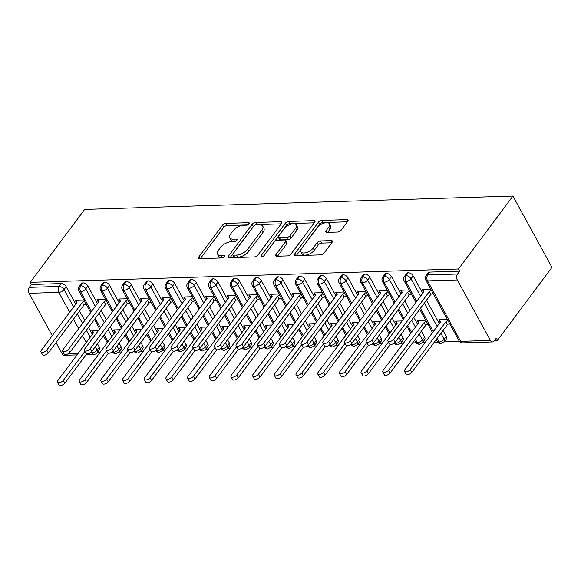 <?xml version="1.0" encoding="UTF-8"?>
<svg xmlns="http://www.w3.org/2000/svg" width="581" height="581" viewBox="0 0 581 581"><rect width="100%" height="100%" fill="white"/><g stroke="black" fill="none" stroke-linecap="round" stroke-linejoin="round"><path stroke-width="0.87" d="M249.133 223.874A1.932 0.93 -28.7 0 0 249.336 222.995A1.932 0.93 -28.7 0 0 248.559 222.69L225.951 223.394A2.76 1.329 -28.7 0 0 222.501 225.225L198.818 256.962A2.76 1.329 -28.7 0 0 198.528 258.218A2.76 1.329 -28.7 0 0 199.632 258.661L222.247 257.949A1.932 0.93 -28.7 0 0 224.658 256.671A1.932 0.93 -28.7 0 0 224.862 255.793A1.932 0.93 -28.7 0 0 224.092 255.487L221.165 255.575A8.824 4.256 -28.7 0 1 217.628 254.173A8.824 4.256 -28.7 0 1 218.565 250.142L220.533 247.499A8.824 4.256 -28.7 0 1 231.558 241.645L234.484 241.558A1.932 0.93 -28.7 0 0 236.895 240.273A1.932 0.93 -28.7 0 0 237.099 239.394A1.932 0.93 -28.7 0 0 236.322 239.089L233.395 239.176A8.824 4.256 -28.7 0 1 229.865 237.774A8.824 4.256 -28.7 0 1 230.795 233.751L232.77 231.1A8.824 4.256 -28.7 0 1 243.795 225.246L246.722 225.159A1.932 0.93 -28.7 0 0 249.133 223.874M337.67 232.051A2.76 1.329 -28.7 0 0 341.112 230.221L347.758 221.317A2.76 1.329 -28.7 0 0 348.048 220.061A2.76 1.329 -28.7 0 0 346.944 219.625L321.83 220.402A2.76 1.329 -28.7 0 0 318.388 222.232L294.705 253.97A2.76 1.329 -28.7 0 0 294.414 255.233A2.76 1.329 -28.7 0 0 295.518 255.669L320.632 254.885A2.76 1.329 -28.7 0 0 324.075 253.055L332.1 242.299A2.76 1.329 -28.7 0 0 332.39 241.042A2.76 1.329 -28.7 0 0 331.286 240.607L320.538 240.941A2.76 1.329 -28.7 0 0 317.095 242.771L313.115 248.102A7.379 3.551 -28.7 0 1 306.434 252.546A7.379 3.551 -28.7 0 1 300.951 251.827A7.379 3.551 -28.7 0 1 301.728 248.457L317.32 227.563A7.379 3.551 -28.7 0 1 324.002 223.126A7.379 3.551 -28.7 0 1 329.485 223.845A7.379 3.551 -28.7 0 1 328.708 227.207L326.108 230.693A2.76 1.329 -28.7 0 0 325.818 231.95A2.76 1.329 -28.7 0 0 326.921 232.385L337.67 232.051M30.248 282.33L84.673 209.4L512.921 196.058L458.503 268.988L30.248 282.33L31.432 284.494L29.29 287.363L59.044 286.44L61.194 283.564L31.432 284.494M281.567 223.38A2.76 1.329 -28.7 0 0 281.858 222.124A2.76 1.329 -28.7 0 0 280.754 221.688L255.64 222.465A2.76 1.329 -28.7 0 0 252.198 224.295L228.507 256.032A2.76 1.329 -28.7 0 0 228.217 257.296A2.76 1.329 -28.7 0 0 229.321 257.732L254.442 256.947A2.76 1.329 -28.7 0 0 257.884 255.117L281.567 223.38M288.735 221.434L313.849 220.657A2.76 1.329 -28.7 0 1 314.953 221.092A2.76 1.329 -28.7 0 1 314.662 222.349L290.979 254.086A2.76 1.329 -28.7 0 1 287.537 255.916L276.788 256.25A2.76 1.329 -28.7 0 1 275.685 255.814A2.76 1.329 -28.7 0 1 275.975 254.558L285.576 241.681A2.76 1.329 -28.7 0 0 285.867 240.425A2.76 1.329 -28.7 0 0 284.763 239.989L277.638 240.207A2.76 1.329 -28.7 0 0 274.188 242.037L264.195 255.444A1.932 0.93 -28.7 0 1 262.445 256.606A1.932 0.93 -28.7 0 1 261.007 256.417A1.932 0.93 -28.7 0 1 261.21 255.531L285.293 223.264A2.76 1.329 -28.7 0 1 288.735 221.434L289.919 223.598L314.299 222.835M490.415 340.437L457.298 279.955L427.543 280.884L460.653 341.367L490.415 340.437A4.212 2.68 88.2 0 0 492.557 341.955A4.212 2.68 88.2 0 0 494.199 340.982L496.341 338.106L497.525 340.27L551.95 267.34L512.921 196.058M69.705 312.266L58.812 292.374L29.05 293.303L52.246 335.665M56.023 342.565L62.16 353.778L64.012 353.727M29.05 293.303A4.212 2.68 -91.8 0 1 29.29 287.363M77.012 354.904L64.302 355.303A4.212 2.68 -91.8 0 1 62.16 353.778M497.525 340.27L494.663 340.357M459.498 341.454L444.204 341.933M437.813 342.129L434.261 342.238M425.118 342.521L422.525 342.608M416.134 342.805L412.575 342.913M403.439 343.204L400.839 343.284M394.448 343.48L393.642 343.509M381.753 343.879L379.153 343.959M372.762 344.155L371.963 344.184M360.067 344.555L357.475 344.635M351.084 344.831L350.278 344.86M338.382 345.23L335.789 345.31M329.398 345.506L328.592 345.535M316.703 345.906L314.103 345.985M307.712 346.182L306.913 346.211M295.017 346.581L292.425 346.661M286.026 346.857L285.227 346.886M273.331 347.256L270.739 347.336M264.348 347.532L263.542 347.561M251.653 347.932L249.053 348.012M242.662 348.208L241.863 348.237M229.967 348.607L227.374 348.687M220.976 348.883L220.177 348.912M208.281 349.283L205.689 349.363M199.298 349.559L198.491 349.588M186.603 349.958L184.003 350.038M177.612 350.234L176.806 350.263M164.917 350.633L162.317 350.713M155.926 350.909L155.127 350.939M143.231 351.309L140.638 351.389M134.247 351.592L133.441 351.614M121.545 351.984L118.952 352.064M112.561 352.268L111.755 352.289M99.867 352.66L97.267 352.74M458.503 268.988L459.68 271.145L457.537 274.021A4.212 2.68 88.2 0 0 457.298 279.955M98.53 330.4L91.856 330.611L93.243 333.145M76.692 302.904L75.298 300.37L83.889 300.101M459.68 271.145L429.925 272.075L427.776 274.951L457.537 274.021M458.968 340.691A4.212 4.212 0 0 0 462.796 342.884A4.212 2.68 88.2 0 1 460.653 341.367A4.212 2.033 -28.7 0 1 458.968 340.691L425.851 280.209A4.212 2.033 -28.7 0 0 427.543 280.884A4.212 2.68 88.2 0 1 427.776 274.951A4.212 2.542 36.7 0 0 426.171 275.67L428.32 272.794A4.212 2.542 36.7 0 1 429.925 272.075M61.194 283.564A4.212 2.542 36.7 0 1 66.219 286.702L75.77 304.146M79.546 311.046L84.732 320.516M88.508 327.415L92.321 334.387M97.47 343.785L99.329 347.184A4.212 2.542 36.7 0 1 99.46 349.806L97.31 352.682A4.212 2.542 -143.3 0 0 97.187 350.06L99.329 347.184M408.24 272.75L406.097 275.626A4.212 2.542 36.7 0 0 404.492 276.345L406.635 273.469A4.212 2.542 36.7 0 1 408.24 272.75A4.212 2.542 36.7 0 1 413.156 275.888L422.707 293.332M426.483 300.232L439.265 323.573M443.042 330.473L446.273 336.377A4.212 2.542 36.7 0 1 446.397 338.999L444.254 341.875A4.212 2.542 -143.3 0 0 444.124 339.246L446.273 336.377M447.377 319.535L438.793 319.797L440.18 322.339M423.629 292.098L422.234 289.556L430.826 289.294M386.554 273.426L384.411 276.302A4.212 2.542 36.7 0 0 382.806 277.021L384.949 274.145A4.212 2.542 36.7 0 1 386.554 273.426A4.212 2.542 36.7 0 1 391.471 276.563L401.021 294.008M404.797 300.907L409.983 310.377M413.759 317.277L417.579 324.249M421.356 331.148L424.588 337.053A4.212 2.542 36.7 0 1 424.711 339.674L422.569 342.55A4.212 2.542 -143.3 0 0 422.445 339.929L424.588 337.053M425.699 320.211L417.114 320.472L418.502 323.014M401.943 292.773L400.556 290.231L409.14 289.97M364.868 274.101L362.726 276.977A4.212 2.542 36.7 0 0 361.121 277.696L363.27 274.82A4.212 2.542 36.7 0 1 364.868 274.101A4.212 2.542 36.7 0 1 369.785 277.239L379.335 294.683M383.119 301.583L388.304 311.053M392.081 317.952L395.893 324.924M401.043 334.329L402.902 337.728A4.212 2.542 36.7 0 1 403.032 340.35L400.883 343.226A4.212 2.542 -143.3 0 0 400.759 340.604L402.902 337.728M402.103 320.944L395.429 321.155L396.816 323.69M380.257 293.449L378.87 290.914L387.454 290.645M343.189 274.777L341.04 277.653A4.212 2.542 36.7 0 0 339.442 278.372L341.584 275.496A4.212 2.542 36.7 0 1 343.189 274.777A4.212 2.542 36.7 0 1 348.106 277.914L357.656 295.359M361.433 302.258L366.618 311.728M370.395 318.635L374.208 325.6M379.357 335.005L381.216 338.403A4.212 2.542 36.7 0 1 381.347 341.025L379.197 343.901A4.212 2.542 -143.3 0 0 379.073 341.279L381.216 338.403M380.417 321.62L373.743 321.83L375.13 324.365M358.579 294.124L357.184 291.589L365.776 291.321M321.504 275.452L319.361 278.328A4.212 2.542 36.7 0 0 317.756 279.047L319.899 276.171A4.212 2.542 36.7 0 1 321.504 275.452A4.212 2.542 36.7 0 1 326.42 278.589L335.971 296.034M339.747 302.933L344.932 312.404M348.709 319.31L352.529 326.275M357.671 335.68L359.537 339.079A4.212 2.542 36.7 0 1 359.661 341.701L357.518 344.577A4.212 2.542 -143.3 0 0 357.388 341.955L359.537 339.079M358.731 322.295L352.057 322.506L353.451 325.04M336.893 294.799L335.506 292.265L344.09 291.996M299.818 276.128L297.675 279.003A4.212 2.542 36.7 0 0 296.07 279.722L298.213 276.846A4.212 2.542 36.7 0 1 299.818 276.128A4.212 2.542 36.7 0 1 304.734 279.265L314.285 296.709M318.068 303.609L323.247 313.079M327.03 319.986L330.843 326.95M335.992 336.355L337.851 339.754A4.212 2.542 36.7 0 1 337.975 342.376L335.833 345.252A4.212 2.542 -143.3 0 0 335.709 342.63L337.851 339.754M337.053 322.971L330.378 323.181L331.766 325.716M315.207 295.475L313.82 292.94L322.404 292.671M278.139 276.803L275.99 279.679A4.212 2.542 36.7 0 0 274.385 280.398L276.534 277.522A4.212 2.542 36.7 0 1 278.139 276.803A4.212 2.542 36.7 0 1 283.056 279.948L292.606 297.385M296.383 304.284L301.568 313.755M305.345 320.661L309.157 327.626M314.306 337.031L316.166 340.43A4.212 2.542 36.7 0 1 316.296 343.051L314.147 345.927A4.212 2.542 -143.3 0 0 314.023 343.306L316.166 340.43M315.367 323.646L308.693 323.857L310.08 326.391M293.528 296.15L292.134 293.616L300.726 293.347M256.453 277.478L254.311 280.354A4.212 2.542 36.7 0 0 252.706 281.073L254.848 278.197A4.212 2.542 36.7 0 1 256.453 277.478A4.212 2.542 36.7 0 1 261.37 280.623L270.92 298.06M274.697 304.96L279.882 314.43M283.659 321.337L287.479 328.301M292.621 337.706L294.487 341.105A4.212 2.542 36.7 0 1 294.611 343.727L292.468 346.603A4.212 2.542 -143.3 0 0 292.337 343.981L294.487 341.105M293.681 324.321L287.007 324.532L288.401 327.067M271.843 296.826L270.455 294.291L279.04 294.022M234.768 278.154L232.625 281.03A4.212 2.542 36.7 0 0 231.02 281.749L233.163 278.873A4.212 2.542 36.7 0 1 234.768 278.154A4.212 2.542 36.7 0 1 239.684 281.298L249.234 298.736M253.011 305.642L258.196 315.105M261.98 322.012L265.793 328.977M270.942 338.382L272.801 341.781A4.212 2.542 36.7 0 1 272.925 344.402L270.782 347.278A4.212 2.542 -143.3 0 0 270.659 344.656L272.801 341.781M272.002 324.997L265.328 325.207L266.715 327.742M250.157 297.501L248.77 294.966L257.354 294.698M213.089 278.829L210.939 281.705A4.212 2.542 36.7 0 0 209.334 282.424L211.484 279.548A4.212 2.542 36.7 0 1 213.089 278.829A4.212 2.542 36.7 0 1 218.006 281.974L227.556 299.411M231.332 306.318L236.518 315.788M240.294 322.687L244.107 329.652M249.256 339.057L251.115 342.456A4.212 2.542 36.7 0 1 251.246 345.078L249.096 347.954A4.212 2.542 -143.3 0 0 248.973 345.332L251.115 342.456M250.317 325.672L243.642 325.883L245.029 328.418M228.478 298.176L227.084 295.642L235.675 295.373M191.403 279.505L189.261 282.381A4.212 2.542 36.7 0 0 187.656 283.1L189.798 280.224A4.212 2.542 36.7 0 1 191.403 279.505A4.212 2.542 36.7 0 1 196.32 282.649L205.87 300.086M209.647 306.993L214.832 316.463M218.609 323.363L222.429 330.328M227.57 339.732L229.437 343.131A4.212 2.542 36.7 0 1 229.56 345.753L227.418 348.629A4.212 2.542 -143.3 0 0 227.287 346.007L229.437 343.131M228.631 326.348L221.957 326.558L223.351 329.093M206.792 298.852L205.405 296.317L213.99 296.049M169.717 280.18L167.575 283.056A4.212 2.542 36.7 0 0 165.97 283.775L168.112 280.899A4.212 2.542 36.7 0 1 169.717 280.18A4.212 2.542 36.7 0 1 174.634 283.325L184.184 300.762M187.961 307.669L193.146 317.139M196.923 324.038L200.743 331.003M205.892 340.408L207.751 343.807A4.212 2.542 36.7 0 1 207.875 346.429L205.732 349.304A4.212 2.542 -143.3 0 0 205.609 346.683L207.751 343.807M206.945 327.023L200.278 327.234L201.665 329.768M185.107 299.527L183.719 296.993L192.304 296.724M148.039 280.855L145.889 283.731A4.212 2.542 36.7 0 0 144.284 284.45L146.434 281.574A4.212 2.542 36.7 0 1 148.039 280.855A4.212 2.542 36.7 0 1 152.956 284L162.498 301.437M166.282 308.344L171.468 317.814M175.244 324.714L179.057 331.678M184.206 341.083L186.065 344.482A4.212 2.542 36.7 0 1 186.196 347.104L184.046 349.98A4.212 2.542 -143.3 0 0 183.923 347.358L186.065 344.482M185.266 327.699L178.592 327.909L179.979 330.444M163.421 300.203L162.034 297.668L170.618 297.399M126.353 281.531L124.203 284.407A4.212 2.542 36.7 0 0 122.606 285.126L124.748 282.25A4.212 2.542 36.7 0 1 126.353 281.531A4.212 2.542 36.7 0 1 131.27 284.675L140.82 302.12M144.596 309.019L149.782 318.49M153.558 325.389L157.371 332.354M162.52 341.759L164.387 345.158A4.212 2.542 36.7 0 1 164.51 347.779L162.368 350.655A4.212 2.542 -143.3 0 0 162.237 348.034L164.387 345.158M163.581 328.374L156.906 328.585L158.293 331.119M141.742 300.878L140.348 298.344L148.939 298.075M104.667 282.206L102.525 285.082A4.212 2.542 36.7 0 0 100.92 285.801L103.062 282.925A4.212 2.542 36.7 0 1 104.667 282.206A4.212 2.542 36.7 0 1 109.584 285.351L119.134 302.795M122.911 309.695L128.096 319.165M131.872 326.064L135.693 333.036M140.842 342.434L142.701 345.833A4.212 2.542 36.7 0 1 142.824 348.455L140.682 351.331A4.212 2.542 -143.3 0 0 140.558 348.709L142.701 345.833M141.895 329.049L135.22 329.26L136.615 331.795M120.056 301.554L118.669 299.019L127.254 298.75M82.981 282.882L80.839 285.758A4.212 2.542 36.7 0 0 79.234 286.477L81.384 283.601A4.212 2.542 36.7 0 1 82.981 282.882A4.212 2.542 36.7 0 1 87.898 286.026L97.448 303.471M101.232 310.37L106.41 319.84M110.194 326.74L114.007 333.712M119.156 343.11L121.015 346.508A4.212 2.542 36.7 0 1 121.138 349.13L118.996 352.006A4.212 2.542 -143.3 0 0 118.873 349.384L121.015 346.508M120.216 329.725L113.542 329.935L114.929 332.47M98.371 302.229L96.983 299.694L105.568 299.426M113.15 351.142L113.716 352.173A4.212 2.68 88.2 0 0 115.859 353.691A4.212 2.68 88.2 0 0 115.931 353.691L118.996 352.006M87.898 286.026L85.756 288.902A4.212 2.542 36.7 0 0 80.839 285.758A4.212 2.68 88.2 0 0 80.599 291.691L91.449 311.51M95.226 318.41L100.411 327.88M104.195 334.779L108.008 341.751M134.836 350.466L135.402 351.498A4.212 2.68 88.2 0 0 137.544 353.016A4.212 2.68 88.2 0 0 137.617 353.016L140.682 351.331M109.584 285.351L107.441 288.227A4.212 2.542 36.7 0 0 102.525 285.082A4.212 2.68 88.2 0 0 102.285 291.016L113.135 310.835M116.912 317.734L122.097 327.205M125.874 334.104L129.694 341.076M156.514 349.791L157.081 350.822A4.212 2.68 88.2 0 0 159.223 352.34A4.212 2.68 88.2 0 0 159.296 352.34L162.368 350.655M131.27 284.675L129.127 287.551A4.212 2.542 36.7 0 0 124.203 284.407A4.212 2.68 88.2 0 0 123.971 290.34L134.821 310.16M138.598 317.059L143.783 326.529M147.559 333.429L151.372 340.401M178.2 349.116L178.766 350.147A4.212 2.68 88.2 0 0 180.909 351.665A4.212 2.68 88.2 0 0 180.981 351.665L184.046 349.98M152.956 284L150.806 286.869A4.212 2.542 36.7 0 0 145.889 283.731A4.212 2.68 88.2 0 0 145.657 289.665L156.5 309.484M160.283 316.384L165.462 325.854M169.245 332.753L173.058 339.725M199.886 348.44L200.452 349.471A4.212 2.68 88.2 0 0 202.595 350.989A4.212 2.68 88.2 0 0 202.667 350.989L205.732 349.304M174.634 283.325L172.492 286.193A4.212 2.542 36.7 0 0 167.575 283.056A4.212 2.68 88.2 0 0 167.335 288.989L178.185 308.809M181.962 315.708L187.147 325.178M190.924 332.078L194.744 339.05M221.564 347.765L222.131 348.796A4.212 2.68 88.2 0 0 224.273 350.314A4.212 2.68 88.2 0 0 224.346 350.314L227.418 348.629M196.32 282.649L194.177 285.518A4.212 2.542 36.7 0 0 189.261 282.381A4.212 2.68 88.2 0 0 189.021 288.314L199.871 308.133M203.648 315.033L208.833 324.503M212.61 331.402L216.422 338.367M243.25 347.082L243.817 348.121A4.212 2.68 88.2 0 0 245.959 349.639A4.212 2.68 88.2 0 0 246.032 349.639L249.096 347.954M218.006 281.974L215.856 284.843A4.212 2.542 36.7 0 0 210.939 281.705A4.212 2.68 88.2 0 0 210.707 287.639L221.55 307.451M225.334 314.357L230.512 323.828M234.296 330.727L238.108 337.692M264.936 346.407L265.502 347.445A4.212 2.68 88.2 0 0 267.645 348.963A4.212 2.68 88.2 0 0 267.718 348.963L270.782 347.278M239.684 281.298L237.542 284.167A4.212 2.542 36.7 0 0 232.625 281.03A4.212 2.68 88.2 0 0 232.385 286.963L243.236 306.775M247.012 313.682L252.198 323.152M255.974 330.052L259.794 337.016M286.615 345.731L287.181 346.77A4.212 2.68 88.2 0 0 289.323 348.288A4.212 2.68 88.2 0 0 289.403 348.288L292.468 346.603M261.37 280.623L259.228 283.492A4.212 2.542 36.7 0 0 254.311 280.354A4.212 2.68 88.2 0 0 254.071 286.288L264.921 306.1M268.698 313.006L273.883 322.477M277.66 329.376L281.473 336.341M308.3 345.056L308.867 346.094A4.212 2.68 88.2 0 0 311.009 347.612A4.212 2.68 88.2 0 0 311.082 347.612L314.147 345.927M283.056 279.948L280.906 282.816A4.212 2.542 36.7 0 0 275.99 279.679A4.212 2.68 88.2 0 0 275.757 285.612L286.6 305.424M290.384 312.331L295.569 321.801M299.346 328.701L303.159 335.665M329.986 344.38L330.553 345.419A4.212 2.68 88.2 0 0 332.695 346.937A4.212 2.68 88.2 0 0 332.768 346.937L335.833 345.252M304.734 279.265L302.592 282.141A4.212 2.542 36.7 0 0 297.675 279.003A4.212 2.68 88.2 0 0 297.436 284.937L308.286 304.749M312.062 311.656L317.248 321.119M321.024 328.025L324.844 334.99M351.665 343.705L352.239 344.744A4.212 2.68 88.2 0 0 354.374 346.261A4.212 2.68 88.2 0 0 354.454 346.254L357.518 344.577M326.42 278.589L324.278 281.465A4.212 2.542 36.7 0 0 319.361 278.328A4.212 2.68 88.2 0 0 319.122 284.262L329.972 304.074M333.748 310.973L338.934 320.443M342.71 327.35L346.53 334.315M373.351 343.03L373.917 344.068A4.212 2.68 88.2 0 0 376.06 345.586A4.212 2.68 88.2 0 0 376.132 345.579L379.197 343.901M348.106 277.914L345.956 280.79A4.212 2.542 36.7 0 0 341.04 277.653A4.212 2.68 88.2 0 0 340.807 283.586L351.658 303.398M355.434 310.298L360.619 319.768M364.396 326.675L368.209 333.639M395.036 342.354L395.603 343.393A4.212 2.68 88.2 0 0 397.745 344.911A4.212 2.68 88.2 0 0 397.818 344.903L400.883 343.226M369.785 277.239L367.642 280.115A4.212 2.542 36.7 0 0 362.726 276.977A4.212 2.68 88.2 0 0 362.493 282.911L373.336 302.723M377.113 309.622L382.298 319.092M386.082 325.999L389.895 332.964M415.357 339.188L417.289 342.717A4.212 2.68 88.2 0 0 419.431 344.235A4.212 2.68 88.2 0 0 419.504 344.228L422.569 342.55M391.471 276.563L389.328 279.439A4.212 2.542 36.7 0 0 384.411 276.302A4.212 2.68 88.2 0 0 384.172 282.235L395.022 302.047M398.798 308.947L403.984 318.417M407.76 325.324L411.58 332.288M437.043 338.512L438.967 342.042A4.212 2.68 88.2 0 0 441.11 343.56A4.212 2.68 88.2 0 0 441.182 343.553L444.254 341.875M413.156 275.888L411.014 278.764A4.212 2.542 36.7 0 0 406.097 275.626A4.212 2.68 88.2 0 0 405.858 281.56L416.708 301.372M420.484 308.271L433.259 331.613M229.865 237.774L231.049 239.931A8.824 4.256 -28.7 0 0 234.579 241.34L233.395 239.176M235.494 241.311L234.579 241.34M217.628 254.173L218.812 256.33A8.824 4.256 -28.7 0 0 222.341 257.739L221.165 255.575M223.257 257.71L222.341 257.739M247.731 224.912L227.127 225.551A2.76 1.329 -28.7 0 0 223.685 227.382L200.365 258.632M254.405 225.508A2.76 1.329 -28.7 0 0 253.374 226.459L230.054 257.71M281.204 223.867L256.824 224.629A2.76 1.329 -28.7 0 0 254.689 225.326M256.141 224.862A1.932 0.93 -28.7 0 0 253.73 226.147L232.937 254.006A1.932 0.93 -28.7 0 0 232.734 254.885A1.932 0.93 -28.7 0 0 233.504 255.19L236.59 255.095A8.824 4.256 -28.7 0 0 247.615 249.242L261.828 230.199A8.824 4.256 -28.7 0 0 262.757 226.169A8.824 4.256 -28.7 0 0 259.22 224.767L256.141 224.862M232.734 254.885L233.918 257.042A1.932 0.93 -28.7 0 0 234.688 257.354L233.504 255.19M262.757 226.169L263.941 228.333A8.824 4.256 -28.7 0 1 263.004 232.356L248.799 251.399A8.824 4.256 -28.7 0 1 237.774 257.252L234.688 257.354M277.522 256.228L286.76 243.846A2.76 1.329 -28.7 0 0 287.05 242.589L285.867 240.425M263.716 255.923L286.477 225.428L285.293 223.264M295.547 228.326A7.379 3.551 -28.7 0 0 296.325 224.963A7.379 3.551 -28.7 0 0 290.841 224.244A7.379 3.551 -28.7 0 0 284.16 228.682L278.662 236.046A2.76 1.329 -28.7 0 0 278.372 237.302A2.76 1.329 -28.7 0 0 279.476 237.745L286.607 237.52A2.76 1.329 -28.7 0 0 290.05 235.69L295.547 228.326L296.731 230.49A7.379 3.551 -28.7 0 0 297.508 227.12L296.325 224.963M278.372 237.302L279.555 239.466A2.76 1.329 -28.7 0 0 280.659 239.902L279.476 237.745M296.731 230.49L291.234 237.847A2.76 1.329 -28.7 0 1 287.791 239.677L280.659 239.902M289.919 223.598A2.76 1.329 -28.7 0 0 286.477 225.428M329.485 223.845L330.669 226.002A7.379 3.551 -28.7 0 1 329.892 229.372L327.655 232.364M300.951 251.827L302.135 253.984A7.379 3.551 -28.7 0 0 307.618 254.703A7.379 3.551 -28.7 0 0 314.299 250.266L313.115 248.102M331.736 242.785L321.721 243.098A2.76 1.329 -28.7 0 0 318.279 244.928L314.299 250.266M347.394 221.804L323.014 222.567A2.76 1.329 -28.7 0 0 319.572 224.397L296.252 255.647M63.307 380.366L64.847 383.177A3.515 1.692 151.3 0 1 61.666 385.29A3.515 1.692 151.3 0 1 59.051 384.942L57.512 382.138A3.515 1.692 -28.7 0 0 60.126 382.48A3.515 1.692 -28.7 0 0 63.307 380.366L84.848 351.498M92.51 330.589L93.541 332.753L57.882 380.533A3.515 1.692 -28.7 0 0 57.512 382.138M64.847 383.177L86.707 353.873M75.951 300.348L76.983 302.512L41.331 350.292A3.515 1.692 -28.7 0 0 40.96 351.897A3.515 1.692 -28.7 0 0 43.568 352.239A3.515 1.692 -28.7 0 0 46.749 350.125L48.288 352.936A3.515 1.692 151.3 0 1 45.107 355.049A3.515 1.692 151.3 0 1 42.493 354.7L40.96 351.897M86.039 304.037L83.947 305.148L48.288 352.936M84.506 301.227L82.408 302.345L46.749 350.125M82.408 302.345L83.947 305.148M84.993 379.691L86.525 382.494A3.515 1.692 151.3 0 1 83.344 384.615A3.515 1.692 151.3 0 1 80.737 384.266L79.198 381.463A3.515 1.692 -28.7 0 0 81.812 381.804A3.515 1.692 -28.7 0 0 84.993 379.691L106.534 350.822M114.188 329.914L115.227 332.078L79.568 379.858A3.515 1.692 -28.7 0 0 79.198 381.463M86.525 382.494L108.393 353.197M106.672 379.015L108.211 381.819A3.515 1.692 151.3 0 1 105.03 383.939A3.515 1.692 151.3 0 1 102.416 383.591L100.883 380.787A3.515 1.692 -28.7 0 0 103.491 381.129A3.515 1.692 -28.7 0 0 106.672 379.015L128.212 350.147M135.874 329.238L136.913 331.402L101.254 379.182A3.515 1.692 -28.7 0 0 100.883 380.787M108.211 381.819L130.079 352.522M128.357 378.34L129.897 381.143A3.515 1.692 151.3 0 1 126.716 383.264A3.515 1.692 151.3 0 1 124.102 382.915L122.562 380.112A3.515 1.692 -28.7 0 0 125.176 380.453A3.515 1.692 -28.7 0 0 128.357 378.34L149.898 349.471M157.56 328.563L158.591 330.727L122.932 378.507A3.515 1.692 -28.7 0 0 122.562 380.112M129.897 381.143L151.757 351.846M150.043 377.665L151.576 380.468A3.515 1.692 151.3 0 1 148.395 382.581A3.515 1.692 151.3 0 1 145.787 382.24L144.248 379.437A3.515 1.692 -28.7 0 0 146.862 379.778A3.515 1.692 -28.7 0 0 150.043 377.665L171.584 348.796M179.238 327.887L180.277 330.052L144.618 377.832A3.515 1.692 -28.7 0 0 144.248 379.437M151.576 380.468L173.443 351.171M97.637 299.673L98.668 301.837L63.009 349.617A3.515 1.692 -28.7 0 0 62.639 351.222A3.515 1.692 -28.7 0 0 65.254 351.563A3.515 1.692 -28.7 0 0 68.435 349.45L69.967 352.26A3.515 1.692 151.3 0 1 66.793 354.374A3.515 1.692 151.3 0 1 64.179 354.025L62.639 351.222M107.725 303.362L105.626 304.473L69.967 352.26M106.185 300.551L104.093 301.67L68.435 349.45M104.093 301.67L105.626 304.473M119.316 298.997L120.354 301.161L84.695 348.941A3.515 1.692 -28.7 0 0 84.325 350.546A3.515 1.692 -28.7 0 0 86.939 350.888A3.515 1.692 -28.7 0 0 90.12 348.774L91.653 351.578A3.515 1.692 151.3 0 1 88.472 353.698A3.515 1.692 151.3 0 1 85.865 353.35L84.325 350.546M129.41 302.686L127.312 303.798L91.653 351.578M127.871 299.876L125.772 300.987L90.12 348.774M125.772 300.987L127.312 303.798M141.001 298.322L142.04 300.486L106.381 348.266A3.515 1.692 -28.7 0 0 106.011 349.871A3.515 1.692 -28.7 0 0 108.618 350.212A3.515 1.692 -28.7 0 0 111.799 348.099L113.339 350.902A3.515 1.692 151.3 0 1 110.158 353.023A3.515 1.692 151.3 0 1 107.543 352.674L106.011 349.871M151.089 302.011L148.997 303.122L113.339 350.902M149.557 299.2L147.458 300.312L111.799 348.099M147.458 300.312L148.997 303.122M162.687 297.646L163.719 299.811L128.06 347.591A3.515 1.692 -28.7 0 0 127.689 349.196A3.515 1.692 -28.7 0 0 130.304 349.537A3.515 1.692 -28.7 0 0 133.485 347.423L135.024 350.227A3.515 1.692 151.3 0 1 131.843 352.347A3.515 1.692 151.3 0 1 129.229 351.999L127.689 349.196M172.775 301.336L170.676 302.447L135.024 350.227M171.235 298.525L169.144 299.636L133.485 347.423M169.144 299.636L170.676 302.447M171.722 376.989L173.261 379.792A3.515 1.692 151.3 0 1 170.08 381.906A3.515 1.692 151.3 0 1 167.473 381.564L165.934 378.761A3.515 1.692 -28.7 0 0 168.541 379.102A3.515 1.692 -28.7 0 0 171.722 376.989L193.262 348.121M200.924 327.212L201.963 329.376L166.304 377.156A3.515 1.692 -28.7 0 0 165.934 378.761M173.261 379.792L195.129 350.496M184.366 296.971L185.404 299.135L149.745 346.915A3.515 1.692 -28.7 0 0 149.375 348.52A3.515 1.692 -28.7 0 0 151.99 348.861A3.515 1.692 -28.7 0 0 155.171 346.748L156.703 349.551A3.515 1.692 151.3 0 1 153.522 351.665A3.515 1.692 151.3 0 1 150.915 351.323L149.375 348.52M194.461 300.66L192.362 301.771L156.703 349.551M192.921 297.85L190.822 298.961L155.171 346.748M190.822 298.961L192.362 301.771M193.408 376.314L194.947 379.117A3.515 1.692 151.3 0 1 191.766 381.23A3.515 1.692 151.3 0 1 189.152 380.889L187.619 378.086A3.515 1.692 -28.7 0 0 190.227 378.427A3.515 1.692 -28.7 0 0 193.408 376.314L214.948 347.445M222.61 326.537L223.641 328.701L187.99 376.481A3.515 1.692 -28.7 0 0 187.619 378.086M194.947 379.117L216.807 349.82M206.052 296.295L207.09 298.46L171.431 346.24A3.515 1.692 -28.7 0 0 171.061 347.845A3.515 1.692 -28.7 0 0 173.668 348.186A3.515 1.692 -28.7 0 0 176.849 346.073L178.389 348.876A3.515 1.692 151.3 0 1 175.208 350.989A3.515 1.692 151.3 0 1 172.593 350.648L171.061 347.845M216.139 299.985L214.048 301.096L178.389 348.876M214.607 297.174L212.508 298.285L176.849 346.073M212.508 298.285L214.048 301.096M215.093 375.638L216.626 378.442A3.515 1.692 151.3 0 1 213.445 380.555A3.515 1.692 151.3 0 1 210.838 380.214L209.298 377.41A3.515 1.692 -28.7 0 0 211.912 377.752A3.515 1.692 -28.7 0 0 215.093 375.638L236.634 346.77M244.296 325.861L245.327 328.025L209.668 375.805A3.515 1.692 -28.7 0 0 209.298 377.41M216.626 378.442L238.493 349.145M227.737 295.62L228.769 297.784L193.117 345.564A3.515 1.692 -28.7 0 0 192.747 347.169A3.515 1.692 -28.7 0 0 195.354 347.511A3.515 1.692 -28.7 0 0 198.535 345.397L200.075 348.201A3.515 1.692 151.3 0 1 196.894 350.314A3.515 1.692 151.3 0 1 194.279 349.973L192.747 347.169M237.825 299.309L235.726 300.421L200.075 348.201M236.285 296.499L234.194 297.61L198.535 345.397M234.194 297.61L235.726 300.421M236.772 374.963L238.312 377.766A3.515 1.692 151.3 0 1 235.131 379.88A3.515 1.692 151.3 0 1 232.523 379.538L230.984 376.728A3.515 1.692 -28.7 0 0 233.598 377.076A3.515 1.692 -28.7 0 0 236.772 374.963L258.32 346.094M265.975 325.186L267.013 327.343L231.354 375.13A3.515 1.692 -28.7 0 0 230.984 376.728M238.312 377.766L260.179 348.469M249.423 294.945L250.455 297.109L214.796 344.889A3.515 1.692 -28.7 0 0 214.425 346.494A3.515 1.692 -28.7 0 0 217.04 346.835A3.515 1.692 -28.7 0 0 220.221 344.722L221.753 347.525A3.515 1.692 151.3 0 1 218.572 349.639A3.515 1.692 151.3 0 1 215.965 349.297L214.425 346.494M259.511 298.634L257.412 299.745L221.753 347.525M257.971 295.823L255.872 296.935L220.221 344.722M255.872 296.935L257.412 299.745M258.458 374.287L259.998 377.091A3.515 1.692 151.3 0 1 256.817 379.204A3.515 1.692 151.3 0 1 254.202 378.863L252.67 376.052A3.515 1.692 -28.7 0 0 255.277 376.401A3.515 1.692 -28.7 0 0 258.458 374.287L279.998 345.419M287.66 324.51L288.692 326.667L253.04 374.454A3.515 1.692 -28.7 0 0 252.67 376.052M259.998 377.091L281.858 347.794M271.102 294.269L272.14 296.426L236.482 344.213A3.515 1.692 -28.7 0 0 236.111 345.811A3.515 1.692 -28.7 0 0 238.718 346.16A3.515 1.692 -28.7 0 0 241.899 344.046L243.439 346.85A3.515 1.692 151.3 0 1 240.258 348.963A3.515 1.692 151.3 0 1 237.651 348.622L236.111 345.811M281.189 297.959L279.098 299.07L243.439 346.85M279.657 295.148L277.558 296.259L241.899 344.046M277.558 296.259L279.098 299.07M280.144 373.605L281.676 376.415A3.515 1.692 151.3 0 1 278.502 378.529A3.515 1.692 151.3 0 1 275.888 378.187L274.348 375.377A3.515 1.692 -28.7 0 0 276.963 375.725A3.515 1.692 -28.7 0 0 280.144 373.605L301.684 344.744M309.346 323.835L310.377 325.992L274.719 373.779A3.515 1.692 -28.7 0 0 274.348 375.377M281.676 376.415L303.543 347.118M292.788 293.594L293.819 295.751L258.167 343.538A3.515 1.692 -28.7 0 0 257.797 345.136A3.515 1.692 -28.7 0 0 260.404 345.484A3.515 1.692 -28.7 0 0 263.585 343.371L265.125 346.174A3.515 1.692 151.3 0 1 261.944 348.288A3.515 1.692 151.3 0 1 259.329 347.946L257.797 345.136M302.875 297.276L300.776 298.394L265.125 346.174M301.336 294.473L299.244 295.584L263.585 343.371M299.244 295.584L300.776 298.394M301.822 372.929L303.362 375.74A3.515 1.692 151.3 0 1 300.181 377.853A3.515 1.692 151.3 0 1 297.574 377.512L296.034 374.701A3.515 1.692 -28.7 0 0 298.649 375.05A3.515 1.692 -28.7 0 0 301.822 372.929L323.37 344.068M331.025 323.159L332.063 325.316L296.404 373.104A3.515 1.692 -28.7 0 0 296.034 374.701M303.362 375.74L325.229 346.443M314.474 292.918L315.505 295.075L279.846 342.863A3.515 1.692 -28.7 0 0 279.476 344.46A3.515 1.692 -28.7 0 0 282.09 344.809A3.515 1.692 -28.7 0 0 285.271 342.688L286.803 345.499A3.515 1.692 151.3 0 1 283.63 347.612A3.515 1.692 151.3 0 1 281.015 347.271L279.476 344.46M324.561 296.6L322.462 297.719L286.803 345.499M323.021 293.797L320.93 294.908L285.271 342.688M320.93 294.908L322.462 297.719M323.508 372.254L325.048 375.065A3.515 1.692 151.3 0 1 321.867 377.178A3.515 1.692 151.3 0 1 319.252 376.837L317.72 374.026A3.515 1.692 -28.7 0 0 320.327 374.375A3.515 1.692 -28.7 0 0 323.508 372.254L345.049 343.393M352.711 322.484L353.742 324.641L318.09 372.428A3.515 1.692 -28.7 0 0 317.72 374.026M325.048 375.065L346.908 345.768M336.152 292.243L337.191 294.4L301.532 342.187A3.515 1.692 -28.7 0 0 301.161 343.785A3.515 1.692 -28.7 0 0 303.776 344.134A3.515 1.692 -28.7 0 0 306.95 342.013L308.489 344.823A3.515 1.692 151.3 0 1 305.308 346.937A3.515 1.692 151.3 0 1 302.701 346.596L301.161 343.785M346.247 295.925L344.148 297.044L308.489 344.823M344.707 293.122L342.608 294.233L306.95 342.013M342.608 294.233L344.148 297.044M345.194 371.579L346.734 374.389A3.515 1.692 151.3 0 1 343.553 376.503A3.515 1.692 151.3 0 1 340.938 376.161L339.398 373.351A3.515 1.692 -28.7 0 0 342.013 373.692A3.515 1.692 -28.7 0 0 345.194 371.579L366.734 342.717M374.396 321.809L375.428 323.966L339.769 371.753A3.515 1.692 -28.7 0 0 339.398 373.351M346.734 374.389L368.594 345.092M357.838 291.568L358.869 293.725L323.218 341.512A3.515 1.692 -28.7 0 0 322.847 343.11A3.515 1.692 -28.7 0 0 325.454 343.458A3.515 1.692 -28.7 0 0 328.635 341.337L330.175 344.148A3.515 1.692 151.3 0 1 326.994 346.261A3.515 1.692 151.3 0 1 324.38 345.92L322.847 343.11M367.926 295.25L365.834 296.368L330.175 344.148M366.393 292.446L364.294 293.558L328.635 341.337M364.294 293.558L365.834 296.368M366.88 370.903L368.412 373.714A3.515 1.692 151.3 0 1 365.231 375.827A3.515 1.692 151.3 0 1 362.624 375.486L361.084 372.675A3.515 1.692 -28.7 0 0 363.699 373.017A3.515 1.692 -28.7 0 0 366.88 370.903L388.42 342.042M396.075 321.133L397.113 323.29L361.455 371.077A3.515 1.692 -28.7 0 0 361.084 372.675M368.412 373.714L390.279 344.417M379.524 290.892L380.555 293.049L344.896 340.836A3.515 1.692 -28.7 0 0 344.526 342.434A3.515 1.692 -28.7 0 0 347.14 342.775A3.515 1.692 -28.7 0 0 350.321 340.662L351.861 343.473A3.515 1.692 151.3 0 1 348.68 345.586A3.515 1.692 151.3 0 1 346.065 345.245L344.526 342.434M389.611 294.574L387.512 295.693L351.861 343.473M388.072 291.771L385.98 292.882L350.321 340.662M385.98 292.882L387.512 295.693M388.558 370.228L390.098 373.038A3.515 1.692 151.3 0 1 386.917 375.152A3.515 1.692 151.3 0 1 384.302 374.81L382.77 372A3.515 1.692 -28.7 0 0 385.377 372.341A3.515 1.692 -28.7 0 0 388.558 370.228L424.217 322.448L426.316 321.337M417.761 320.458L418.799 322.615L383.14 370.402A3.515 1.692 -28.7 0 0 382.77 372M390.098 373.038L425.757 325.258L427.848 324.14M425.757 325.258L424.217 322.448M401.202 290.217L402.241 292.374L366.582 340.161A3.515 1.692 -28.7 0 0 366.212 341.759A3.515 1.692 -28.7 0 0 368.826 342.1A3.515 1.692 -28.7 0 0 372.007 339.987L373.539 342.797A3.515 1.692 151.3 0 1 370.358 344.911A3.515 1.692 151.3 0 1 367.751 344.569L366.212 341.759M411.297 293.899L409.198 295.017L373.539 342.797M409.758 291.096L407.659 292.207L372.007 339.987M407.659 292.207L409.198 295.017M410.244 369.552L411.784 372.363A3.515 1.692 151.3 0 1 408.603 374.476A3.515 1.692 151.3 0 1 405.988 374.135L404.449 371.324A3.515 1.692 -28.7 0 0 407.063 371.666A3.515 1.692 -28.7 0 0 410.244 369.552L445.903 321.772L447.995 320.661M439.447 319.782L440.478 321.939L404.826 369.727A3.515 1.692 -28.7 0 0 404.449 371.324M411.784 372.363L447.435 324.583L449.534 323.464M447.435 324.583L445.903 321.772M422.888 289.541L423.927 291.698L388.268 339.486A3.515 1.692 -28.7 0 0 387.897 341.083A3.515 1.692 -28.7 0 0 390.505 341.425A3.515 1.692 -28.7 0 0 393.686 339.311L395.225 342.122A3.515 1.692 151.3 0 1 392.044 344.235A3.515 1.692 151.3 0 1 389.43 343.894L387.897 341.083M432.976 293.223L430.884 294.342L395.225 342.122M431.443 290.42L429.344 291.531L393.686 339.311M429.344 291.531L430.884 294.342M249.176 223.808L248.559 222.69M224.702 256.606L224.092 255.487M236.939 240.207L236.322 239.089M68.478 353.582L78.224 353.284M90.164 352.907L91.921 352.856L91.399 351.89M86.257 342.507L82.444 335.542M78.667 328.643L73.482 319.172M66.219 286.702L64.077 289.578A4.212 2.033 -28.7 0 1 58.812 292.374A4.212 2.68 -91.8 0 1 59.044 286.44A4.212 2.542 36.7 0 1 64.077 289.578L73.62 307.015M86.148 354.621L94.064 354.374A4.212 2.68 -91.8 0 1 91.921 352.856A4.212 2.033 -28.7 0 0 97.187 350.06L95.328 346.661M77.404 313.922L82.582 323.392M86.366 330.291L90.178 337.256M112.365 351.868A4.212 2.033 -28.7 0 0 113.716 352.173A4.212 2.033 -28.7 0 0 118.873 349.384L117.006 345.985M90.687 312.527L78.914 291.023A4.212 2.033 -28.7 0 0 80.599 291.691A4.212 2.033 -28.7 0 0 85.756 288.902L95.306 306.347M99.082 313.246L104.268 322.716M108.044 329.616L111.864 336.588M112.373 311.852L100.6 290.347A4.212 2.033 -28.7 0 0 102.285 291.016A4.212 2.033 -28.7 0 0 107.441 288.227L116.992 305.664M120.768 312.571L125.954 322.041M129.73 328.94L133.543 335.905M138.692 345.31L140.551 348.709A4.212 2.033 -28.7 0 1 135.402 351.498A4.212 2.033 -28.7 0 1 134.051 351.193M134.058 311.176L122.286 289.672A4.212 2.033 -28.7 0 0 123.971 290.34A4.212 2.033 -28.7 0 0 129.127 287.551L138.67 304.989M142.454 311.895L147.632 321.366M151.416 328.265L155.229 335.23M160.378 344.635L162.237 348.034A4.212 2.033 -28.7 0 1 157.081 350.822A4.212 2.033 -28.7 0 1 155.73 350.517M155.737 310.501L143.965 288.997A4.212 2.033 -28.7 0 0 145.657 289.665A4.212 2.033 -28.7 0 0 150.806 286.876L160.356 304.313M164.132 311.22L169.318 320.69M173.094 327.59L176.914 334.554M182.056 343.959L183.923 347.358A4.212 2.033 -28.7 0 1 178.766 350.147A4.212 2.033 -28.7 0 1 177.416 349.842M172.492 286.193L182.042 303.638M185.818 310.544L191.004 320.015M194.78 326.914L198.593 333.879M203.742 343.284L205.601 346.683A4.212 2.033 -28.7 0 1 200.452 349.471A4.212 2.033 -28.7 0 1 199.101 349.166M199.109 309.15L187.336 287.646A4.212 2.033 -28.7 0 0 189.021 288.314A4.212 2.033 -28.7 0 0 194.177 285.525L203.72 302.962M207.504 309.869L212.682 319.339M216.466 326.239L220.279 333.203M225.428 342.608L227.287 346.007A4.212 2.033 -28.7 0 1 222.131 348.796A4.212 2.033 -28.7 0 1 220.787 348.491M220.795 308.475L209.015 286.97A4.212 2.033 -28.7 0 0 210.707 287.639A4.212 2.033 -28.7 0 0 215.856 284.85L225.406 302.287M229.183 309.194L234.368 318.657M238.145 325.563L241.965 332.528M247.114 341.933L248.973 345.332A4.212 2.033 -28.7 0 1 243.817 348.121A4.212 2.033 -28.7 0 1 242.466 347.816M242.473 307.799L230.701 286.295A4.212 2.033 -28.7 0 0 232.385 286.963A4.212 2.033 -28.7 0 0 237.542 284.174L247.092 301.612M250.869 308.511L256.054 317.981M259.83 324.888L263.643 331.853M268.792 341.258L270.659 344.656M264.159 307.124L252.386 285.62A4.212 2.033 -28.7 0 0 254.071 286.288A4.212 2.033 -28.7 0 0 259.228 283.499L268.771 300.936M272.554 307.836L277.74 317.306M281.516 324.213L285.329 331.177M290.478 340.582L292.337 343.981A4.212 2.033 -28.7 0 1 287.181 346.77A4.212 2.033 -28.7 0 1 285.837 346.465M280.906 282.816L290.456 300.261M294.233 307.16L299.418 316.63M303.195 323.537L307.015 330.502M312.164 339.907L314.023 343.306A4.212 2.033 -28.7 0 1 308.867 346.094A4.212 2.033 -28.7 0 1 307.516 345.789M307.523 305.773L295.751 284.269A4.212 2.033 -28.7 0 0 297.436 284.937A4.212 2.033 -28.7 0 0 302.592 282.148L312.142 299.585M315.919 306.485L321.104 315.955M324.881 322.862L328.701 329.826M333.843 339.231L335.702 342.63A4.212 2.033 -28.7 0 1 330.553 345.419A4.212 2.033 -28.7 0 1 329.202 345.114M329.209 305.098L317.437 283.593A4.212 2.033 -28.7 0 0 319.122 284.262A4.212 2.033 -28.7 0 0 324.278 281.473L333.828 298.91M337.605 305.809L342.79 315.28M346.566 322.179L350.379 329.151M355.528 338.556L357.388 341.955A4.212 2.033 -28.7 0 1 352.239 344.744A4.212 2.033 -28.7 0 1 350.888 344.439M350.895 304.422L339.122 282.918A4.212 2.033 -28.7 0 0 340.807 283.586A4.212 2.033 -28.7 0 0 345.956 280.797L355.507 298.235M359.283 305.134L364.469 314.604M368.252 321.504L372.065 328.476M377.214 337.881L379.073 341.279A4.212 2.033 -28.7 0 1 373.917 344.068A4.212 2.033 -28.7 0 1 372.566 343.763M372.574 303.747L360.801 282.243A4.212 2.033 -28.7 0 0 362.493 282.911A4.212 2.033 -28.7 0 0 367.642 280.122L377.192 297.559M380.969 304.459L386.154 313.929M389.931 320.828L393.751 327.8M398.893 337.205L400.759 340.604A4.212 2.033 -28.7 0 1 395.603 343.393A4.212 2.033 -28.7 0 1 394.252 343.088M389.328 279.439L398.878 296.884M402.655 303.783L407.84 313.253M411.617 320.153L415.43 327.125M419.213 334.024L422.445 339.929M415.945 302.396L404.173 280.892A4.212 2.033 -28.7 0 0 405.858 281.56A4.212 2.033 -28.7 0 0 411.014 278.764L420.557 296.208M424.341 303.108L437.115 326.449M440.892 333.349L444.124 339.246A4.212 2.033 -28.7 0 1 438.967 342.042A4.212 2.033 -28.7 0 1 437.282 341.367A4.212 4.212 0 0 0 441.11 343.56M177.423 309.826L165.65 288.321A4.212 2.033 -28.7 0 0 167.335 288.989A4.212 2.033 -28.7 0 0 172.492 286.201M264.152 347.14A4.212 2.033 -28.7 0 0 265.502 347.445A4.212 2.033 -28.7 0 0 270.652 344.656M285.845 306.448L274.065 284.944A4.212 2.033 -28.7 0 0 275.757 285.612A4.212 2.033 -28.7 0 0 280.906 282.824M419.431 344.235A4.212 4.212 0 0 1 415.597 342.042A4.212 2.033 -28.7 0 0 417.289 342.717A4.212 2.033 -28.7 0 0 422.438 339.921M394.259 303.071L382.487 281.567A4.212 2.033 -28.7 0 0 384.172 282.235A4.212 2.033 -28.7 0 0 389.328 279.446M199.748 258.654L198.818 256.962M223.685 227.382L222.501 225.225M227.127 225.551L225.951 223.394M229.437 257.732L228.507 256.032M253.374 226.459L252.198 224.295M256.824 224.629L255.64 222.465M281.632 223.293L280.754 221.688M237.774 257.252L236.59 255.095M248.799 251.399L247.615 249.242M263.004 232.356L261.828 230.199M314.728 222.262L313.849 220.657M276.897 256.25L275.975 254.558M286.76 243.846L285.576 241.681M261.857 256.715L261.21 255.531M287.791 239.677L286.607 237.52M291.234 237.847L290.05 235.69M327.038 232.385L326.108 230.693M329.892 229.372L328.708 227.207M318.279 244.928L317.095 242.771M321.721 243.098L320.538 240.941M332.165 242.212L331.286 240.607M295.627 255.669L294.705 253.97M319.572 224.397L318.388 222.232M323.014 222.567L321.83 220.402M347.823 221.23L346.944 219.625M462.796 342.884L492.557 341.955M112.293 351.926A4.212 4.212 0 0 0 115.859 353.691M107.245 342.768L103.433 335.803M99.656 328.897L94.471 319.427M79.234 286.477A4.212 4.212 0 0 0 78.914 291.023M94.064 354.374A4.212 4.212 0 0 0 97.31 352.682M133.979 351.251A4.212 4.212 0 0 0 137.544 353.016M128.931 342.093L125.111 335.121M121.335 328.221L116.149 318.751M100.92 285.801A4.212 4.212 0 0 0 100.6 290.347M155.657 350.575A4.212 4.212 0 0 0 159.223 352.34M150.61 341.417L146.797 334.445M143.02 327.546L137.835 318.076M122.606 285.126A4.212 4.212 0 0 0 122.286 289.672M177.343 349.9A4.212 4.212 0 0 0 180.909 351.665M172.296 340.742L168.483 333.77M164.706 326.871L159.521 317.4M144.284 284.45A4.212 4.212 0 0 0 143.965 288.997M199.029 349.225A4.212 4.212 0 0 0 202.595 350.989M193.981 340.067L190.169 333.095M186.385 326.195L181.199 316.725M165.97 283.775A4.212 4.212 0 0 0 165.65 288.321M220.707 348.549A4.212 4.212 0 0 0 224.273 350.314M215.667 339.391L211.847 332.419M208.071 325.52L202.885 316.049M187.656 283.1A4.212 4.212 0 0 0 187.336 287.646M242.393 347.874A4.212 4.212 0 0 0 245.959 349.639M237.346 338.716L233.533 331.744M229.756 324.844L224.571 315.374M209.334 282.424A4.212 4.212 0 0 0 209.015 286.97M264.079 347.198A4.212 4.212 0 0 0 267.645 348.963M259.032 338.04L255.219 331.068M251.435 324.169L246.25 314.699M231.02 281.749A4.212 4.212 0 0 0 230.701 286.295M285.765 346.523A4.212 4.212 0 0 0 289.323 348.288M280.717 337.365L276.897 330.393M273.121 323.494L267.935 314.023M252.706 281.073A4.212 4.212 0 0 0 252.386 285.62M307.443 345.848A4.212 4.212 0 0 0 311.009 347.612M302.396 336.69L298.583 329.717M294.807 322.818L289.621 313.348M274.385 280.398A4.212 4.212 0 0 0 274.065 284.944M329.129 345.172A4.212 4.212 0 0 0 332.695 346.937M324.082 336.014L320.269 329.042M316.485 322.143L311.307 312.672M296.07 279.722A4.212 4.212 0 0 0 295.751 284.269M350.815 344.497A4.212 4.212 0 0 0 354.374 346.261M345.768 335.339L341.948 328.367M338.171 321.467L332.986 311.997M317.756 279.047A4.212 4.212 0 0 0 317.437 283.593M372.494 343.821A4.212 4.212 0 0 0 376.06 345.586M367.446 334.663L363.633 327.691M359.857 320.792L354.671 311.322M339.442 278.372A4.212 4.212 0 0 0 339.122 282.918M394.179 343.139A4.212 4.212 0 0 0 397.745 344.911M389.132 333.988L385.319 327.016M381.543 320.116L376.357 310.646M361.121 277.696A4.212 4.212 0 0 0 360.801 282.243M415.597 342.042L414.594 340.212M410.818 333.312L406.998 326.34M403.221 319.441L398.036 309.971M382.806 277.021A4.212 4.212 0 0 0 382.487 281.567M437.282 341.367L436.28 339.536M432.504 332.637L419.722 309.295M404.492 276.345A4.212 4.212 0 0 0 404.173 280.892M426.171 275.67A4.212 4.212 0 0 0 425.851 280.209"/></g></svg>
